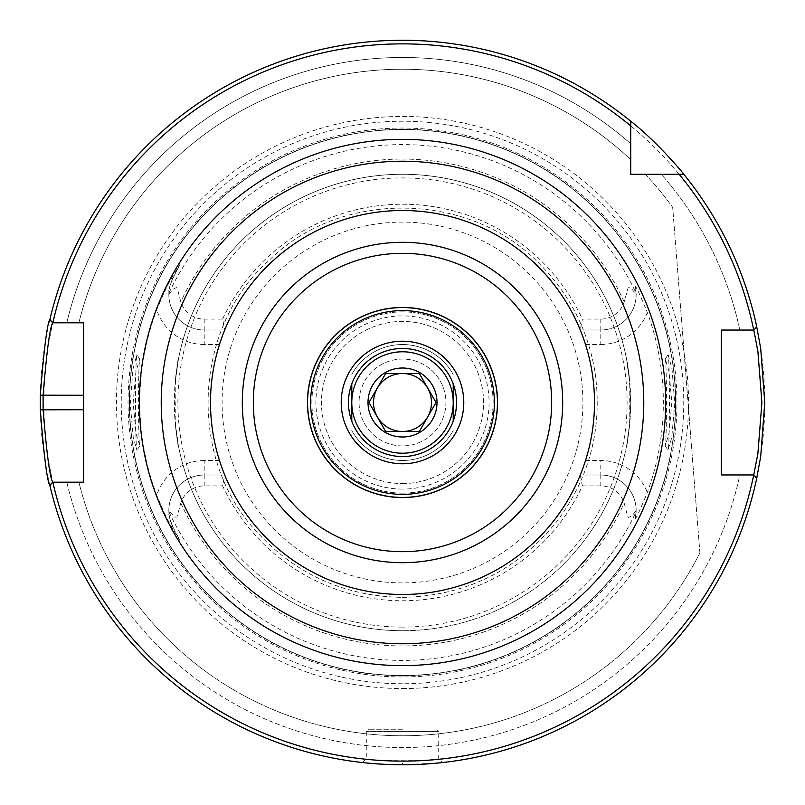 <?xml version="1.0" encoding="UTF-8"?>
<svg xmlns="http://www.w3.org/2000/svg" width="805" height="805" viewBox="0 0 805 805"><rect width="100%" height="100%" fill="white"/><g stroke="black" fill="none" stroke-linecap="round" stroke-linejoin="round"><path stroke-width="0.6" stroke-dasharray="4.03 3.02" d="M402.5 456.536A54.036 54.036 0 0 0 456.536 402.5A54.036 54.036 0 0 0 402.5 348.464A54.036 54.036 0 0 0 348.464 402.5A54.036 54.036 0 0 0 402.5 456.536M402.5 497.138A94.638 94.638 0 0 1 320.541 355.186A94.638 94.638 0 0 1 484.459 355.186A94.638 94.638 0 0 1 402.5 497.138A94.638 94.638 0 0 1 320.541 355.186A94.638 94.638 0 0 1 484.459 355.186A94.638 94.638 0 0 1 402.5 497.138M402.5 445.93A43.43 43.43 0 0 1 364.886 380.785A43.43 43.43 0 0 1 440.114 380.785A43.43 43.43 0 0 1 402.5 445.93A43.43 43.43 0 0 0 440.114 380.785A43.43 43.43 0 0 0 364.886 380.785A43.43 43.43 0 0 0 402.5 445.93M402.5 494.371A91.871 91.871 0 0 1 322.936 356.565A91.871 91.871 0 0 1 482.064 356.565A91.871 91.871 0 0 1 402.5 494.371M699.887 552.934L672.688 207.398L699.887 552.934A333.27 333.27 0 0 1 78.9 482.195L52.748 482.195L49.799 485.143A362.25 362.25 0 0 0 756.811 477.949L753.812 474.95L721.28 474.95L739.835 474.95A345.023 345.023 0 0 1 66.805 482.195L78.9 482.195A333.27 333.27 0 0 0 699.887 552.934M739.835 330.05A345.023 345.023 0 0 0 661.267 174.282L645.369 174.282A333.27 333.27 0 0 1 672.688 207.398A333.27 333.27 0 0 0 645.369 174.282L661.267 174.282A345.023 345.023 0 0 1 739.835 330.05L721.28 330.05L753.812 330.05L756.811 327.051A362.25 362.25 0 0 0 683.817 174.282A362.25 362.25 0 0 1 756.599 326.106L753.812 330.05L756.599 326.106M721.28 474.95L721.28 330.05L721.28 474.95M50.051 318.81L52.748 322.805L50.051 318.81A362.25 362.25 0 0 1 630.717 121.183L630.717 143.733A345.023 345.023 0 0 0 66.805 322.805L78.9 322.805L66.805 322.805A345.023 345.023 0 0 1 630.717 143.733L630.717 121.183A362.25 362.25 0 0 0 49.799 319.857L52.748 322.805L83.72 322.805L83.72 482.195L66.805 482.195A345.023 345.023 0 0 0 739.835 474.95M50.051 486.19L52.748 482.195L50.051 486.19A362.25 362.25 0 0 0 402.5 764.75L393.575 764.639M402.5 729.25L368.449 729.25L402.5 729.25M402.5 761.128C414.857 761.49 441.714 758.843 438.725 758.944C440.959 761.319 364.041 761.319 366.275 758.944C363.286 758.843 390.143 761.49 402.5 761.128A358.627 358.627 0 0 0 713.079 223.186A358.627 358.627 0 0 0 91.921 223.186A358.627 358.627 0 0 0 402.5 761.128L402.5 764.75L439.067 762.899M668.15 354.764L672.034 369.042L674.771 403.808L671.722 437.699L668.029 450.156C669.81 450.257 669.951 356.092 668.029 354.844L665.131 359.111C667.033 360.59 666.872 445.749 665.131 445.879L669.056 433.281L671.843 402.57L669.066 371.729L665.272 359.03L626.542 359.03L629.752 381.5L629.752 423.5C623.774 461.225 628.393 447.288 630.707 404.925C629.329 360.59 623.231 341.28 629.752 381.5A228.218 228.218 0 0 0 175.249 381.5C181.226 343.775 176.607 357.712 174.293 400.075C175.671 444.41 181.769 463.72 175.249 423.5L175.249 381.5L178.458 359.03L139.728 359.03L135.934 371.739L133.157 402.57L135.944 433.281L139.869 445.879C138.128 445.749 137.967 360.59 139.869 359.111L136.971 354.844C135.049 356.092 135.19 450.267 136.971 450.156L133.278 437.699L130.229 403.808L132.966 369.042L136.85 354.764M402.5 676.955A274.455 274.455 0 0 1 164.814 265.268A274.455 274.455 0 0 1 640.186 265.268A274.455 274.455 0 0 1 402.5 676.955M636.121 511.749L635.095 518.953C636.685 517.343 640.76 508.529 647.331 492.499A260.85 260.85 0 0 0 647.331 312.501C640.297 295.526 636.222 286.711 635.095 286.047L636.151 294.358L631.714 288.925L629.007 287.486L628.041 288.029L624.177 301.905A24.492 24.492 0 0 1 600.792 319.112L582.377 319.112L580.264 329.98L585.517 344.47A191.993 191.993 0 0 1 585.517 460.53L580.264 475.02L582.377 485.888A198.272 198.272 0 0 1 222.623 485.888L224.736 475.02A191.993 191.993 0 0 0 580.264 475.02L600.792 475.02A35.36 35.36 0 0 1 636.151 510.642L636.121 511.749A257.902 257.902 0 0 1 168.879 511.749L168.849 510.642L174.876 517.213L176.959 516.971L180.823 503.095A24.492 24.492 0 0 1 204.208 485.888L222.623 485.888M580.264 329.98L600.792 329.98L580.264 329.98A191.993 191.993 0 0 0 224.736 329.98L222.623 319.112L204.208 319.112A24.492 24.492 0 0 1 180.823 301.905L177.362 288.713L176.345 287.556L172.793 289.387L168.849 294.358L168.879 293.251C168.175 291.762 169.453 286.872 172.703 278.57L179.897 264.453L171.696 278.057C168.034 283.924 163.043 294.509 156.733 309.824A262.661 262.661 0 0 0 156.733 495.176C163.163 510.742 168.154 521.328 171.696 526.943L179.897 540.547L172.703 526.43C169.453 518.128 168.175 513.238 168.879 511.749M139.728 445.97L178.458 445.97L175.249 423.5A228.218 228.218 0 0 0 402.5 630.717A228.218 228.218 0 0 0 600.138 288.391A228.218 228.218 0 0 0 204.862 288.391A228.218 228.218 0 0 0 402.5 630.717A228.218 228.218 0 0 1 175.249 423.5M629.752 423.5A228.218 228.218 0 0 1 402.5 630.717A228.218 228.218 0 0 0 629.752 423.5L626.542 445.97L665.272 445.97M386.863 764.408L380.644 764.086M371.367 763.412L366.889 762.999M364.142 762.717L362.642 762.546M363.125 762.607L366.607 762.969M371.779 763.442L380.262 764.066M387.467 764.438L402.5 764.75A362.25 362.25 0 0 1 88.781 221.375A362.25 362.25 0 0 1 716.219 221.375A362.25 362.25 0 0 1 402.5 764.75A362.25 362.25 0 0 0 756.599 478.895L753.812 474.95L756.599 478.895M435.465 763.251L436.914 763.11M440.456 762.758L442.418 762.546L438.725 758.944L438.725 731.423L402.5 731.423L438.725 731.423L436.552 729.25M442.146 762.577L440.748 762.727M424.799 764.066L417.986 764.418M414.253 764.559L413.559 764.579M411.707 764.629L408.688 764.7M406.253 764.73L403.375 764.75M402.5 688.547A286.047 286.047 0 0 0 650.229 259.472A286.047 286.047 0 0 0 154.771 259.472A286.047 286.047 0 0 0 402.5 688.547M683.817 174.282L630.717 174.282L630.717 121.183M402.5 483.564A81.064 81.064 0 0 0 472.706 361.968A81.064 81.064 0 0 0 332.294 361.968A81.064 81.064 0 0 0 402.5 483.564A81.064 81.064 0 0 1 321.437 402.5A81.064 81.064 0 0 1 402.5 321.437A81.064 81.064 0 0 1 483.564 402.5A81.064 81.064 0 0 1 402.5 483.564M402.5 489.088A86.588 86.588 0 0 1 327.514 359.211A86.588 86.588 0 0 1 477.486 359.211A86.588 86.588 0 0 1 402.5 489.088M402.5 493.123A90.623 90.623 0 0 1 324.023 357.189A90.623 90.623 0 0 1 480.977 357.189A90.623 90.623 0 0 1 402.5 493.123A90.623 90.623 0 0 1 324.023 357.189A90.623 90.623 0 0 1 480.977 357.189A90.623 90.623 0 0 1 402.5 493.123M224.736 475.02L204.208 475.02L224.736 475.02L219.483 460.53A191.993 191.993 0 0 1 219.483 344.47L224.736 329.98L204.208 329.98L224.736 329.98M222.623 319.112A198.272 198.272 0 0 1 582.377 319.112M582.377 485.888L600.792 485.888A24.492 24.492 0 0 1 624.177 503.095L627.638 516.287L628.655 517.444L632.207 515.613L636.151 510.642M219.483 460.53L204.208 460.53L204.208 475.02A35.36 35.36 0 0 0 168.849 510.642M219.483 344.47L204.208 344.47L204.208 329.98A35.36 35.36 0 0 1 172.703 278.57L179.897 264.453M204.208 319.112L204.208 329.98A35.36 35.36 0 0 1 168.849 294.358M402.5 594.492A191.993 191.993 0 0 0 594.492 402.5A191.993 191.993 0 0 0 402.5 210.507A191.993 191.993 0 0 0 210.507 402.5A191.993 191.993 0 0 0 402.5 594.492A191.993 191.993 0 0 1 236.227 306.504A191.993 191.993 0 0 1 568.773 306.504A191.993 191.993 0 0 1 402.5 594.492M204.208 485.888L204.208 475.02A35.36 35.36 0 0 0 172.703 526.43L179.897 540.547M600.792 319.112L600.792 329.98A35.36 35.36 0 0 0 635.095 286.047M585.517 344.47L600.792 344.47L600.792 329.98A35.36 35.36 0 0 0 636.151 294.358M580.264 475.02L600.792 475.02A35.36 35.36 0 0 1 635.095 518.953A35.36 35.36 0 0 0 600.792 475.02L600.792 460.53A49.85 49.85 0 0 1 647.331 492.499M78.9 322.805A333.27 333.27 0 0 1 630.717 159.631A333.27 333.27 0 0 0 78.9 322.805M402.5 675.506A273.006 273.006 0 0 1 166.072 265.992A273.006 273.006 0 0 1 638.929 265.992A273.006 273.006 0 0 1 402.5 675.506A273.006 273.006 0 0 1 166.072 265.992A273.006 273.006 0 0 1 638.929 265.992A273.006 273.006 0 0 1 402.5 675.506A273.006 273.006 0 0 1 166.072 265.992A273.006 273.006 0 0 1 638.929 265.992A273.006 273.006 0 0 1 402.5 675.506M453.215 383.844L453.215 421.156M351.785 421.156L351.785 383.844M453.215 374.436A57.96 57.96 0 0 0 351.785 374.436A57.96 57.96 0 0 1 453.215 374.436M351.785 430.564A57.96 57.96 0 0 0 453.215 430.564A57.96 57.96 0 0 1 351.785 430.564M453.215 402.5A50.715 50.715 0 0 0 402.5 351.785A50.715 50.715 0 0 0 351.785 402.5A50.715 50.715 0 0 0 402.5 453.215A50.715 50.715 0 0 0 453.215 402.5M419.274 373.45L385.726 373.45L368.952 402.5L385.726 431.55L419.274 431.55L436.048 402.5L419.274 373.45M402.5 373.52A28.98 28.98 0 0 0 377.404 416.99A28.98 28.98 0 0 0 427.596 416.99A28.98 28.98 0 0 0 402.5 373.52M402.5 367.996A34.504 34.504 0 0 1 432.376 419.747A34.504 34.504 0 0 1 372.624 419.747A34.504 34.504 0 0 1 402.5 367.996M402.5 731.423L366.275 731.423L402.5 731.423M168.879 293.251A257.902 257.902 0 0 1 636.121 293.251M402.5 582.901A180.401 180.401 0 0 1 246.27 312.3A180.401 180.401 0 0 1 558.73 312.3A180.401 180.401 0 0 1 402.5 582.901M624.177 301.905A243.432 243.432 0 0 0 180.823 301.905M180.823 503.095A243.432 243.432 0 0 0 624.177 503.095M204.208 475.02A35.36 35.36 0 0 0 172.703 526.43L171.696 526.943M402.5 627.095A224.595 224.595 0 0 1 207.992 290.202A224.595 224.595 0 0 1 597.008 290.202A224.595 224.595 0 0 1 402.5 627.095M175.249 381.5A228.218 228.218 0 0 1 629.752 381.5M171.696 278.057L172.703 278.57M204.208 344.47A49.85 49.85 0 0 1 156.733 309.824M204.208 460.53A49.85 49.85 0 0 0 156.733 495.176M600.792 344.47A49.85 49.85 0 0 0 647.331 312.501M600.792 485.888L600.792 475.02M585.517 460.53L600.792 460.53M402.5 675.757A273.257 273.257 0 0 1 165.85 265.871A273.257 273.257 0 0 1 639.15 265.871A273.257 273.257 0 0 1 402.5 675.757M402.5 683.757A281.257 281.257 0 0 1 158.917 261.867A281.257 281.257 0 0 1 646.083 261.867A281.257 281.257 0 0 1 402.5 683.757M362.582 762.546L366.275 758.944L366.275 731.423L368.449 729.25M139.869 445.879L136.971 450.156M139.869 359.111L136.971 354.844M665.131 359.111L668.029 354.844M665.131 445.879L668.029 450.156M402.5 597.39C465.461 595.982 516.79 570.836 556.496 521.952C589.985 477.274 602.814 427.294 594.996 372.011C588.083 330.473 569.849 294.7 540.306 264.694C470.885 190.986 340.153 188.994 269.091 260.438C193.331 326.87 187.102 457.461 256.312 531.381C295.586 574.327 344.319 596.324 402.5 597.39"/><path stroke-width="1.21" d="M402.5 348.464A54.036 54.036 0 0 1 449.301 429.518A54.036 54.036 0 0 1 355.699 429.518A54.036 54.036 0 0 1 402.5 348.464M402.5 341.219A61.281 61.281 0 0 0 349.43 433.14A61.281 61.281 0 0 0 455.57 433.14A61.281 61.281 0 0 0 402.5 341.219M402.5 594.492A191.993 191.993 0 0 0 568.773 306.504A191.993 191.993 0 0 0 236.227 306.504A191.993 191.993 0 0 0 402.5 594.492A191.993 191.993 0 0 0 568.773 306.504A191.993 191.993 0 0 0 236.227 306.504A191.993 191.993 0 0 0 402.5 594.492A191.993 191.993 0 0 1 236.227 306.504A191.993 191.993 0 0 1 568.773 306.504A191.993 191.993 0 0 1 402.5 594.492M52.838 322.805A358.627 358.627 0 0 1 630.717 125.862L630.717 121.183A362.25 362.25 0 0 0 49.799 319.857L52.748 322.805L83.72 322.805L83.72 482.195L52.748 482.195C49.92 477.908 46.7 453.758 43.098 409.745L43.098 395.255C46.7 351.252 49.92 327.102 52.748 322.805L52.838 322.805M52.748 482.195L49.799 485.143A362.25 362.25 0 0 0 756.811 477.949L753.812 474.95L721.28 474.95L721.28 330.05L753.812 330.05L757.877 351.272L761.892 402.5L757.877 453.728L753.732 474.95A358.627 358.627 0 0 1 52.838 482.195M679.138 174.282A358.627 358.627 0 0 1 753.732 330.05L756.811 327.051A362.25 362.25 0 0 0 683.817 174.282L630.717 174.282L630.717 125.862M402.5 497.56A95.06 95.06 0 0 1 320.179 354.965A95.06 95.06 0 0 1 484.821 354.965A95.06 95.06 0 0 1 402.5 497.56M402.5 494.371A91.871 91.871 0 0 1 322.936 356.565A91.871 91.871 0 0 1 482.064 356.565A91.871 91.871 0 0 1 402.5 494.371M739.835 330.05L721.28 330.05L721.28 474.95L739.835 474.95M50.051 318.81C47.193 323.338 43.953 348.796 40.32 395.195L40.32 409.805C43.953 456.204 47.193 481.662 50.051 486.19M393.575 764.639L386.863 764.408M380.644 764.086L371.367 763.412M366.889 762.999L364.142 762.717M366.607 762.969L371.779 763.442M380.262 764.066L387.467 764.438M424.799 764.066L435.465 763.251M436.914 763.11L440.456 762.758M440.748 762.727L439.067 762.899M417.986 764.418L414.253 764.559M413.559 764.579L411.707 764.629M408.688 764.7L406.253 764.73M403.375 764.75L402.5 764.75M630.717 121.183C657.987 142.475 684.029 174.202 683.817 174.282M756.599 478.895L760.705 456.516L764.75 402.5L760.705 348.485L756.599 326.106M453.215 421.156L453.215 383.844M351.785 383.844L351.785 421.156M453.215 402.5A50.715 50.715 0 0 0 402.5 351.785A50.715 50.715 0 0 0 351.785 402.5A50.715 50.715 0 0 0 402.5 453.215A50.715 50.715 0 0 0 453.215 402.5M385.726 373.45L419.274 373.45L436.048 402.5L419.274 431.55L385.726 431.55L368.952 402.5L385.726 373.45M402.5 373.52A28.98 28.98 0 0 0 377.404 416.99A28.98 28.98 0 0 0 427.596 416.99A28.98 28.98 0 0 0 402.5 373.52M402.5 437.004A34.504 34.504 0 0 0 435.827 393.575A34.504 34.504 0 0 0 385.253 372.624A34.504 34.504 0 0 0 402.5 437.004M402.5 643.769A241.269 241.269 0 0 1 193.552 281.861A241.269 241.269 0 0 1 611.448 281.861A241.269 241.269 0 0 1 402.5 643.769M402.5 665.634A263.134 263.134 0 0 0 630.385 270.933A263.134 263.134 0 0 0 174.615 270.933A263.134 263.134 0 0 0 402.5 665.634M402.5 562.695A160.195 160.195 0 0 0 541.232 322.403A160.195 160.195 0 0 0 263.768 322.403A160.195 160.195 0 0 0 402.5 562.695M402.5 551.687A149.187 149.187 0 0 1 273.308 327.907A149.187 149.187 0 0 1 531.692 327.907A149.187 149.187 0 0 1 402.5 551.687M83.72 409.745L40.32 409.805M83.72 395.255L40.32 395.195"/></g></svg>
